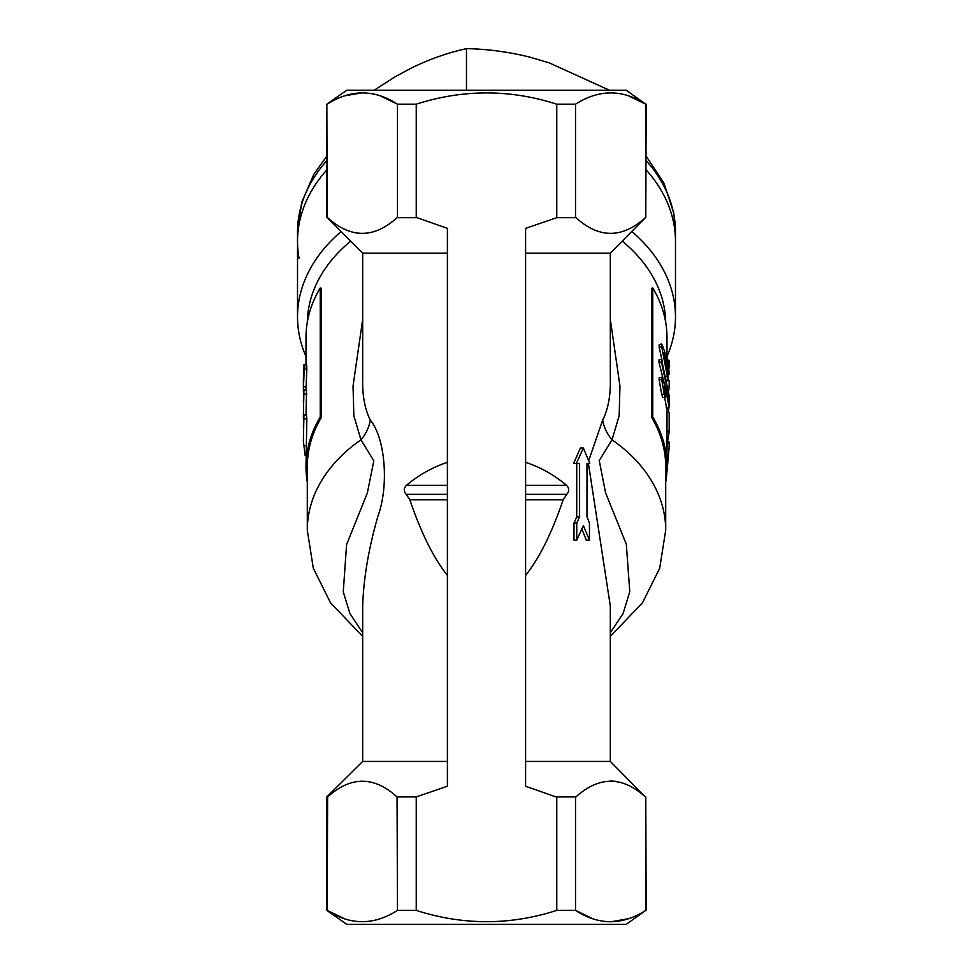 <?xml version="1.0" encoding="UTF-8"?>
<svg xmlns="http://www.w3.org/2000/svg" width="973" height="973" viewBox="0 0 973 973"><rect width="100%" height="100%" fill="white"/><g stroke="black" fill="none" stroke-linecap="round" stroke-linejoin="round"><path stroke-width="1.46" d="M592.825 918.755L575.529 910.4C598.76 925.432 622.173 925.432 645.78 910.4L626.235 924.35L346.765 924.35L326.843 910.4L326.843 796.911L362.686 761.433L362.686 606.009C363.574 578.327 368.658 548.371 377.938 516.152C389.236 485.369 385.138 437.85 370.299 420.068C364.802 409.074 362.26 395.281 362.686 378.692L362.686 253.15L327.22 217.684L326.843 104.184L346.765 90.234L626.235 90.234L645.78 104.184C622.562 89.163 599.137 89.163 575.529 104.184L556.763 104.184C509.986 89.163 463.136 89.163 416.237 104.184L397.471 104.184C374.24 89.163 350.827 89.163 327.22 104.184M344.515 918.755L327.22 910.4L327.633 796.911C350.852 776.028 373.985 776.028 397.057 796.911L397.471 910.4L416.237 910.4L416.237 796.911L397.471 796.911M628.619 918.707L610.655 921.808M362.686 632.803L349.903 613.513L343.262 591.864L346.595 544.552L367.356 492.946L373.802 460.825L360.983 439.808L353.831 415.763L353.041 386.086L362.686 319.412M447.398 253.15L362.686 253.15M447.398 761.433L362.686 761.433M447.398 575.396C433.703 558.295 421.175 533.095 409.815 499.769L406.203 494.345C403.6 491.256 403.686 488.251 406.446 485.345C418.633 475.067 432.28 467.381 447.398 462.321M525.602 253.15L610.314 253.15L610.314 378.692C610.74 395.281 608.198 409.074 602.701 420.068L588.677 460.691M610.314 606.301L610.314 761.433L645.367 796.911C622.294 776.028 599.161 776.028 575.943 796.911L555.924 796.911L525.602 786.22L525.602 228.363L556.763 217.684L556.763 104.184M326.843 104.184L326.843 217.684L327.633 217.684C350.706 238.567 373.839 238.567 397.057 217.684L417.076 217.684L447.398 228.363L447.398 786.22L416.237 796.911M610.655 780.991L615.873 781.368M362.345 233.605L357.127 233.216M631.891 231.574A188.981 133.629 0 0 1 675.481 316.93A188.981 133.629 0 0 1 667.004 356.495M675.481 316.93L675.481 241.365A188.981 133.629 180 0 0 646.157 169.874A188.981 133.629 180 0 1 673.948 224.422A188.981 133.629 180 0 1 675.481 241.365L675.481 232.146A188.981 133.629 180 0 0 673.948 215.203A188.981 133.629 180 0 0 646.157 160.654M306.081 368.378C306.459 363.707 306.714 364.024 306.823 369.326L306.033 388.568M303.929 390.027L303.381 416.566L303.929 390.027L306.519 390.173L306.009 414.948M305.996 365.021L305.996 337.667A180.504 127.633 0 0 1 320.239 287.959L320.239 416.979L321.443 417.344A179.202 126.721 0 0 0 307.298 466.687L307.298 530.249A179.202 126.721 0 0 1 360.983 439.808A39.102 33.35 143.1 0 0 370.299 420.068M307.298 482A180.504 127.633 0 0 1 305.996 466.687A180.504 127.633 0 0 1 320.239 416.979M303.929 414.839L303.381 441.377L303.929 414.839L306.519 414.985L306.823 418.949L305.996 466.687M305.996 356.495A188.981 133.629 0 0 1 297.519 316.93A188.981 133.629 0 0 1 341.109 231.574M297.519 316.93L297.519 241.365A188.981 133.629 180 0 1 326.843 169.874A188.981 133.629 180 0 0 297.519 241.365A188.981 133.629 180 0 0 299.052 258.307M416.237 910.4C463.136 925.432 509.986 925.432 556.763 910.4L556.763 796.911M416.237 217.684L416.237 104.184M326.843 910.4L327.22 910.4C350.438 925.432 373.863 925.432 397.471 910.4M645.78 910.4L645.78 796.911L646.157 910.4M556.763 910.4L575.529 910.4L575.529 796.911M556.763 217.684L575.529 217.684L575.529 104.184M397.471 217.684L397.471 104.184L380.175 95.841M344.381 95.877L362.345 92.776M628.485 95.841L645.78 104.184L645.78 217.684L646.157 104.184M575.529 217.684L575.943 217.684C599.015 238.567 622.148 238.567 645.367 217.684L610.314 253.15M320.239 287.959L321.443 288.324L321.443 417.344M665.702 482A180.504 127.633 0 0 0 667.004 466.687A180.504 127.633 0 0 0 652.761 416.979L652.761 287.959L651.557 288.324L651.557 417.344A179.202 126.721 0 0 1 665.702 466.687L665.702 530.249L659.694 568.22L642.472 602.834L610.314 636.378M350.706 241.17A179.202 126.721 180 0 0 307.31 322.282M665.69 322.282A179.202 126.721 180 0 0 622.294 241.17M610.314 319.412L619.959 386.086L619.169 415.763L612.017 439.808L599.246 460.582L605.547 492.739L626.32 544.235L629.762 591.693L623.109 613.489L610.314 632.803M610.314 761.433L525.602 761.433M525.602 462.321C540.72 467.381 554.367 475.067 566.554 485.345C569.314 488.239 569.4 491.243 566.797 494.345L563.185 499.769C551.825 533.095 539.297 558.295 525.602 575.396M610.314 606.009L588.422 463.513M576.734 463.513L576.734 516.87L573.985 523L573.985 540.21L576.746 540.21L583.386 525.554L589.456 540.21L589.456 523L586.987 516.87L586.987 463.513L589.796 463.513L583.386 448.006L576.344 463.513L573.596 463.513L580.419 448.006L583.386 448.006M581.866 529.02L586.305 540.21L589.456 540.21M665.702 530.249A179.202 126.721 0 0 0 612.017 439.808A39.102 33.35 36.9 0 1 602.701 420.068M576.734 516.87L579.592 516.87L579.592 463.513L576.344 463.513M573.985 523L576.746 523L576.746 540.21M579.592 516.87L576.746 523M652.761 416.979L651.557 417.344M652.761 287.959A180.504 127.633 0 0 1 667.004 337.667L667.004 357.796M662.431 362.126L659.195 347.252L659.195 344.515L661.689 343.98A183.119 129.482 0 0 1 667.369 361.433L667.369 357.76L666.493 357.857M664.9 385.855L659.001 362.467L659.001 359.791L661.494 359.256L669.059 395.172L669.059 397.872L668.001 397.933M664.523 397.3A180.504 127.633 0 0 1 666.408 407.979L668.998 407.821A183.119 129.482 0 0 0 663.975 386.5L665.313 397.179L662.759 397.58A180.504 127.633 0 0 0 661.725 394.43L659.147 379.944L659.147 377.792L661.64 377.244A183.119 129.482 0 0 1 668.998 404.476L668.585 412.503M661.725 394.43L664.255 393.98A183.119 129.482 0 0 1 665.313 397.179M664.255 393.98L661.64 379.397L659.147 379.944M661.64 379.397L661.64 377.244M669.059 397.872L661.494 361.932L659.001 362.467M661.494 361.932L661.494 359.256M667.369 357.76A183.119 129.482 0 0 1 668.001 360.837L668.001 364.522A183.119 129.482 0 0 1 668.998 371.102L668.998 374.459A183.119 129.482 0 0 0 668.001 367.867L668.001 379.701L666.919 379.798M666.298 376.733L667.369 376.612A183.119 129.482 0 0 1 668.001 379.701M667.369 376.612L661.689 346.716L659.195 347.252M661.689 346.716L661.689 343.98M668.998 374.459L668.001 374.52M663.768 352.591L667.369 373.328L667.369 364.79A183.119 129.482 0 0 0 663.768 352.591M666.116 364.924L667.369 364.79M666.809 473.462L669.217 446.607L666.614 446.485M669.217 446.607C669.29 441.243 668.925 440.319 668.11 443.846M667.004 412.418L669.181 412.528L669.181 430.93L667.004 430.82M669.181 430.93A183.119 129.482 0 0 1 667.514 441.608M668.998 407.395L669.205 399.952L668.354 399.915M669.205 399.952C669.254 395.391 668.938 395.147 668.232 399.222M666.602 380.771L669.205 380.893L669.205 386.33L668.013 386.269M668.828 369.655L669.205 365.155L668.11 365.106M667.344 380.808L667.514 379.738M668.001 376.551L668.281 374.496M669.205 365.155L669.205 360.302L667.879 360.241M669.205 386.33A183.119 129.482 0 0 1 668.633 391.024M303.381 441.377L305.169 455.595L305.996 455.51M303.381 424.97L303.564 430.504M304.233 418.779L306.823 418.949M303.381 416.566L303.418 418.986M303.381 400.158L303.564 405.692M304.233 393.968L306.823 394.138M303.381 378.412L303.394 382.608C303.357 385.551 303.381 385.612 303.479 382.778L303.844 372.44C303.795 369.533 303.673 369.436 303.479 372.173L303.479 368.329C303.868 363.574 304.111 363.853 304.233 369.156L306.823 369.326M303.479 368.329C303.868 363.574 304.111 363.853 304.233 369.156L303.479 386.816L306.081 386.877M303.479 386.816L303.418 388.604M303.394 384.882L303.394 389.686L305.996 389.674M303.43 389.686L303.467 392.861M303.479 382.608L303.394 382.608C303.357 385.551 303.381 385.612 303.479 382.778M303.844 372.44C303.795 369.533 303.673 369.436 303.479 372.173L303.844 372.185M374.24 90.234L395.087 76.806L412.126 67.636C430.686 58.757 448.796 52.433 466.468 48.65C486.877 48.978 507.882 51.764 529.47 57.03L549.222 62.868L609.439 90.234M466.468 90.234L466.468 48.65M406.446 485.345L447.398 485.345M406.203 494.345L447.398 494.345M447.398 499.769L409.815 499.769M525.602 485.345L566.554 485.345M525.602 494.345L566.797 494.345M563.185 499.769L525.602 499.769M303.479 445.622L306.081 445.561M326.843 160.654A188.981 133.629 180 0 0 297.519 232.146L301.679 202.433L313.805 174.362L326.843 156.118M307.298 530.249L313.306 568.22L330.528 602.834L362.686 636.378M667.004 466.687L667.004 407.942M666.274 441.535L668.877 441.693M306.507 365.045L303.917 364.911M646.157 156.118L663.927 183.143L673.754 212.905L675.481 232.146M297.519 241.365L297.519 232.146"/></g></svg>
